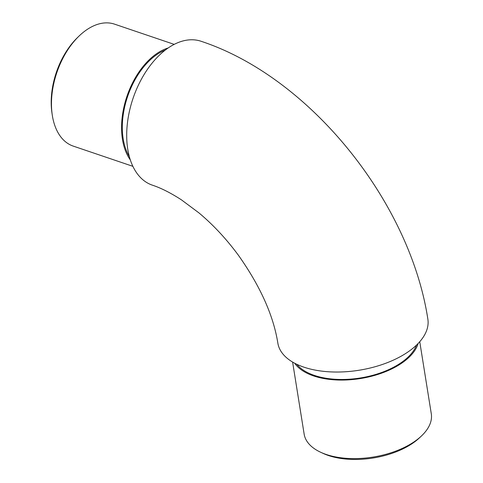 <?xml version="1.0" encoding="UTF-8"?>
<svg xmlns="http://www.w3.org/2000/svg" width="483" height="483" viewBox="0 0 483 483"><rect width="100%" height="100%" fill="white"/><g stroke="black" fill="none" stroke-linecap="round" stroke-linejoin="round"><path stroke-width="0.72" d="M277.858 343.153A75.958 39.588 -9.1 0 0 359.117 370.232A75.958 39.588 -9.1 0 0 427.86 319.13C409.892 201.713 310.001 77.195 201.115 41.284A75.958 46.133 -71.3 0 0 133.03 98.399A75.958 46.133 -71.3 0 0 152.326 185.146C160.905 187.965 170.59 192.85 181.373 199.805L198.857 212.828C213.202 224.8 226.406 238.976 238.469 255.344C260.289 286.202 273.42 315.471 277.858 343.153M129.311 156.583A63.249 38.417 -71.3 0 1 123.195 138.881A63.249 38.417 -71.3 0 1 165.476 49.954M130.289 159.855A64.378 39.105 -71.3 0 1 122.465 139.412A64.378 39.105 -71.3 0 1 168.235 47.956M52.236 114.815L51.935 112.793A61.558 37.39 -71.3 0 1 77.419 37.644L78.886 36.219A64.378 39.105 108.7 0 0 52.236 114.815A64.378 39.105 108.7 0 0 52.363 115.642A64.378 39.105 108.7 0 0 73.199 146.089L132.861 166.321M174.212 44.382L114.549 24.15A64.378 39.105 108.7 0 0 78.886 36.219M416.497 345.097A63.249 32.965 170.9 0 1 402.731 361.556A63.249 32.965 170.9 0 1 296.761 364.273M418.133 343.461A64.378 33.556 170.9 0 1 403.577 361.845A64.378 33.556 170.9 0 1 342.984 380.067A64.378 33.556 170.9 0 1 294.69 363.234M421.303 436.113L419.335 437.96A61.558 32.083 170.9 0 1 414.414 442.03A61.558 32.083 170.9 0 1 323.073 453.374L320.621 452.239A64.378 33.556 -9.1 0 0 416.159 440.369A64.378 33.556 -9.1 0 0 421.303 436.113A64.378 33.556 -9.1 0 0 431.289 413.762L419.751 341.704M292.607 362.069L304.151 434.126A64.378 33.556 -9.1 0 0 320.621 452.239"/></g></svg>
